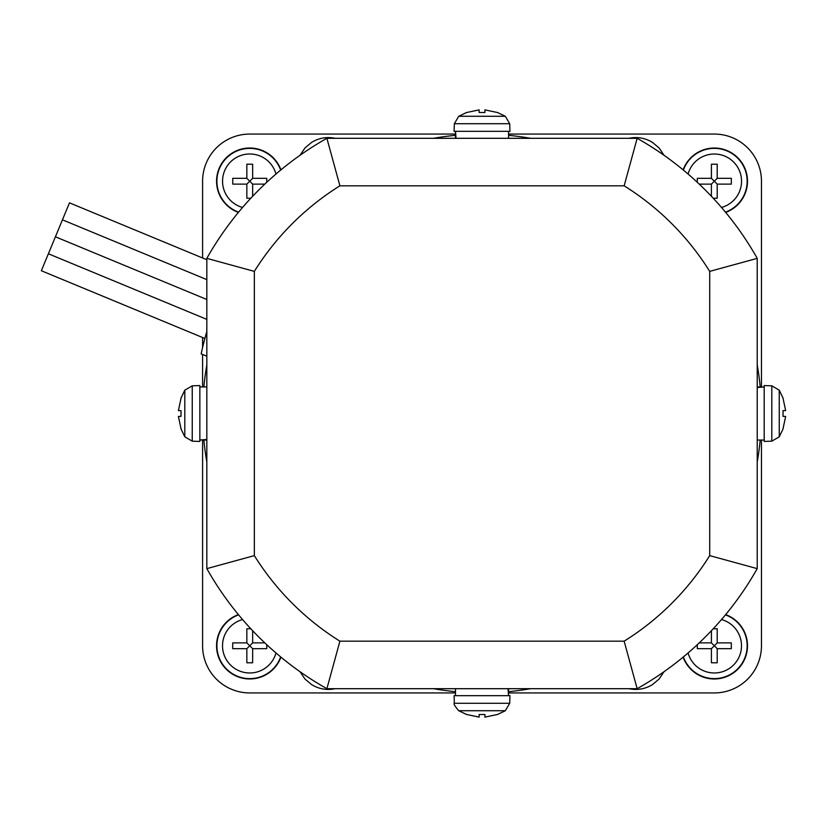 <?xml version="1.0" encoding="UTF-8"?>
<svg xmlns="http://www.w3.org/2000/svg" width="827" height="827" viewBox="0 0 827 827"><rect width="100%" height="100%" fill="white"/><g stroke="black" fill="none" stroke-linecap="round" stroke-linejoin="round"><path stroke-width="1.24" d="M497.265 714.507L484.922 717.123L484.922 714.507L479.133 714.507L479.133 717.123L479.133 714.507M466.79 714.507L479.133 717.123M783.035 398.263L785.65 410.605L783.035 410.605L783.035 416.394L785.65 416.394L783.035 416.394M783.035 428.737L785.65 416.394M466.79 112.493L479.133 109.877L479.133 112.493L484.922 112.493L484.922 109.877L484.922 112.493M497.265 112.493L484.922 109.877M181.02 428.737L178.405 416.394L181.02 416.394L181.02 410.605L178.405 410.605L181.02 410.605M181.02 398.263L178.405 410.605M497.337 714.58L505.349 710.724L509.701 703.281L509.97 695.672L454.085 695.672L454.354 703.281C453.279 703.498 454.726 705.979 458.706 710.724L466.728 714.58M783.107 398.2L779.251 390.179L771.808 385.827L764.2 385.558L764.2 441.442L771.808 441.173L779.251 436.821L783.107 428.799M466.728 112.42L458.706 116.276L454.354 123.719L454.085 131.328L509.97 131.328L509.701 123.719L505.349 116.276L497.337 112.42M180.948 428.799L184.803 436.821L192.246 441.173L199.855 441.442L199.855 385.558L192.246 385.827L184.803 390.179L180.948 398.2M339.907 641.183L326.892 688.695A315.904 315.904 0 0 1 206.833 568.635L254.344 555.62A268.403 268.403 0 0 0 339.907 641.183L624.147 641.183A268.403 268.403 0 0 0 709.711 555.62L757.222 568.635A315.904 315.904 0 0 1 637.162 688.695L326.892 688.695M637.162 688.695L624.147 641.183M508.44 688.695L508.533 695.672L508.016 688.695M757.222 258.365L709.711 271.38A268.403 268.403 0 0 0 624.147 185.817L637.162 138.305A315.904 315.904 0 0 1 757.222 258.365L757.222 568.635M757.222 387.088L764.2 386.995L757.222 387.512M326.892 138.305L339.907 185.817A268.403 268.403 0 0 0 254.344 271.38L206.833 258.365A315.904 315.904 0 0 1 326.892 138.305L637.162 138.305M455.615 138.305L455.522 131.328L456.039 138.305M206.833 568.635L206.833 258.365M206.833 439.912L199.855 440.005L206.833 439.488M663.998 671.731L659.129 678.988L652.441 684.622C645.122 689.056 637.276 690.421 628.882 688.695M335.173 688.695C326.789 690.421 318.933 689.056 311.614 684.622L304.925 678.988L300.056 671.731M717.205 164.222L717.205 178.322L731.306 178.322L731.357 181.216L731.306 184.121L717.205 184.121L711.406 178.322L711.406 164.222L717.205 164.222L717.205 178.322L731.306 178.322M717.205 178.322L711.406 184.121L699.239 184.121L711.406 184.121L711.406 196.288L711.406 184.121M697.264 182.271L697.306 178.322L711.406 178.322L711.406 164.222M697.306 178.322L711.406 178.322M717.205 198.222L717.205 184.121L717.205 198.222L713.256 198.263M717.205 184.121L731.306 184.121M731.306 642.879L717.205 642.879L717.205 628.778L717.205 642.879L731.306 642.879L731.306 648.678L717.205 648.678L711.406 642.879L711.406 630.712L711.406 642.879L699.239 642.879L711.406 642.879M713.256 628.737L717.205 628.778M717.205 642.879L711.406 648.678L697.306 648.678L697.264 644.729M697.306 648.678L711.406 648.678L711.406 662.778L711.406 648.678M717.205 662.778L717.205 648.678L717.205 662.778L711.406 662.778M717.205 648.678L731.306 648.678M266.749 178.322L252.648 178.322L252.648 164.222L252.648 178.322L266.749 178.322L266.79 182.271M232.749 184.121L246.849 184.121L232.749 184.121L232.749 178.322L246.849 178.322L246.849 164.222L252.648 164.222M232.749 178.322L246.849 178.322L249.744 181.216L252.648 178.322M246.849 178.322L246.849 164.222M250.798 198.263L246.849 198.222L246.849 184.121L249.744 181.216L252.648 184.121L252.648 196.288L252.648 184.121L264.816 184.121L252.648 184.121M246.849 198.222L246.849 184.121M252.648 642.879L264.816 642.879L252.648 642.879L252.648 630.712L252.648 642.879L249.744 645.784L246.849 642.879L246.849 628.778L250.798 628.737M232.749 648.678L246.849 648.678L232.749 648.678L232.697 645.784L232.749 642.879L246.849 642.879L246.849 628.778M232.749 642.879L246.849 642.879M246.849 648.678L249.744 645.784L252.648 648.678L252.648 662.778L246.849 662.778L246.849 648.678L246.849 662.778M252.648 662.778L252.648 648.678L266.749 648.678L252.648 648.678M266.79 644.729L266.749 648.678M204.879 338.481L206.833 331.596L204.879 338.481L41.35 270.739L69.478 202.842L206.833 259.74M300.056 155.269L304.925 148.012L311.614 142.378C318.933 137.944 326.789 136.579 335.173 138.305M628.882 138.305C637.276 136.579 645.122 137.944 652.441 142.378L659.129 148.012L663.998 155.269M203.855 440.047A279.433 279.433 0 0 0 206.833 462.014M433.513 688.695A279.433 279.433 0 0 0 455.481 691.672M508.574 691.672A279.433 279.433 0 0 0 530.541 688.695M757.222 462.014A279.433 279.433 0 0 0 760.199 440.047M206.833 331.596A287.124 287.124 0 0 0 201.168 353.873L206.833 356.22M760.199 386.953A279.433 279.433 0 0 0 757.222 364.986M530.541 138.305A279.433 279.433 0 0 0 508.574 135.328M455.481 135.328A279.433 279.433 0 0 0 433.513 138.305M206.833 364.986A279.433 279.433 0 0 0 203.855 386.953M725.661 212.405A33.183 33.183 0 0 0 720.069 148.54A33.183 33.183 0 0 0 683.123 169.866M683.123 657.134A33.183 33.183 0 0 0 747.494 645.784A33.183 33.183 0 0 0 725.661 614.595M280.932 169.866A33.183 33.183 0 0 0 216.56 181.216A33.183 33.183 0 0 0 238.393 212.405M238.393 614.595A33.183 33.183 0 0 0 243.986 678.46A33.183 33.183 0 0 0 280.932 657.134M202.594 645.784L202.594 440.047L202.594 645.784A47.149 47.149 0 0 0 249.744 692.933A47.16 47.16 0 0 1 202.594 645.784M202.594 386.953L202.594 354.463L202.594 386.953M714.311 692.933L508.574 692.933L714.311 692.933A47.149 47.149 0 0 0 761.46 645.784A47.16 47.16 0 0 1 714.311 692.933M455.481 692.933L249.744 692.933L455.481 692.933M761.46 181.216L761.46 386.953L761.46 181.216A47.149 47.149 0 0 0 714.311 134.067A47.16 47.16 0 0 1 761.46 181.216M761.46 440.047L761.46 645.784L761.46 440.047M249.744 134.067L455.481 134.067L249.744 134.067A47.149 47.149 0 0 0 202.594 181.216A47.16 47.16 0 0 1 249.744 134.067M508.574 134.067L714.311 134.067L508.574 134.067M202.594 347.516L202.594 337.53L202.594 347.516M202.594 257.983L202.594 181.216L202.594 257.983M505.349 710.724L458.706 710.724M779.251 390.179L779.251 436.821M458.706 116.276L505.349 116.276M184.803 436.821L184.803 390.179M509.701 703.281L454.354 703.281M771.808 385.827L771.808 441.173M454.354 123.719L509.701 123.719M192.246 441.173L192.246 385.827M709.711 555.62L709.711 271.38M624.147 185.817L339.907 185.817M254.344 271.38L254.344 555.62M721.485 207.453A27.188 27.188 0 0 0 717.929 154.267A27.188 27.188 0 0 0 688.085 174.042M688.085 652.958A27.188 27.188 0 0 0 741.499 645.784A27.188 27.188 0 0 0 721.485 619.547M275.98 174.042A27.188 27.188 0 0 0 222.556 181.216A27.188 27.188 0 0 0 242.569 207.453M242.569 619.547A27.188 27.188 0 0 0 246.126 672.733A27.188 27.188 0 0 0 275.98 652.958M725.434 212.136A32.863 32.863 0 0 0 719.955 148.85A32.863 32.863 0 0 0 683.391 170.093M683.391 656.907A32.863 32.863 0 0 0 747.163 645.784A32.863 32.863 0 0 0 725.434 614.864M280.663 170.093A32.863 32.863 0 0 0 216.891 181.216A32.863 32.863 0 0 0 238.621 212.136M238.621 614.864A32.863 32.863 0 0 0 244.099 678.15A32.863 32.863 0 0 0 280.663 656.907M455.481 688.695L455.481 695.672M508.574 688.695L508.574 693.253M757.222 440.047L764.2 440.047M757.222 386.953L761.781 386.953M508.574 138.305L508.574 131.328M455.481 138.305L455.481 133.747M206.833 386.953L199.855 386.953M206.833 440.047L202.274 440.047M206.833 279.629L62.438 219.817M206.833 319.398L48.379 253.765M206.833 299.508L55.409 236.791"/></g></svg>

